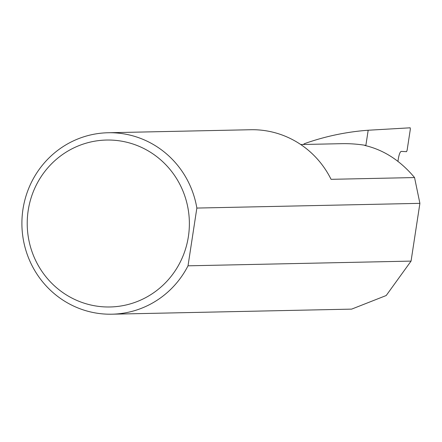 <?xml version="1.0" encoding="UTF-8"?>
<svg xmlns="http://www.w3.org/2000/svg" width="442" height="442" viewBox="0 0 442 442"><rect width="100%" height="100%" fill="white"/><g stroke="black" fill="none" stroke-linecap="round" stroke-linejoin="round"><path stroke-width="0.66" d="M300.753 144.54L341.439 143.678A141.805 137.711 88.8 0 1 365.865 145.407L364.711 145.429C383.678 149.838 400.292 160.545 414.546 177.557L331.069 179.325A90.743 88.124 -91.2 0 0 266.283 130.838A90.743 88.124 -91.2 0 0 250.647 129.733L108.108 132.749A90.743 88.124 88.8 0 1 123.743 133.849A90.743 88.124 88.8 0 1 196.856 208.066L188.016 265.819A90.743 88.124 88.8 0 1 111.948 314.196A90.743 88.124 88.8 0 1 96.312 313.091A90.743 88.124 88.8 0 1 22.1 217.26A90.743 88.124 88.8 0 1 108.108 132.749M95.676 305.958A83.483 81.074 -91.2 0 0 188.386 236.603A83.483 81.074 -91.2 0 0 120.915 141.059A83.483 81.074 -91.2 0 0 28.205 210.414A83.483 81.074 -91.2 0 0 95.676 305.958M397.933 161.38L398.358 158.606C399.132 154.275 400.076 151.866 401.187 151.391L406.546 151.667L407.121 150.23L410.331 129.23L410.209 127.804L368.186 130.241L365.865 145.407M111.948 314.196L351.644 309.124L386.203 295.527L411.06 261.106L188.016 265.819M303.361 144.484A90.743 88.124 88.8 0 1 304.527 143.639A256.504 249.1 88.8 0 1 368.186 130.241M196.856 208.066L419.9 203.348L414.546 177.557M419.9 203.348L411.06 261.106"/></g></svg>
